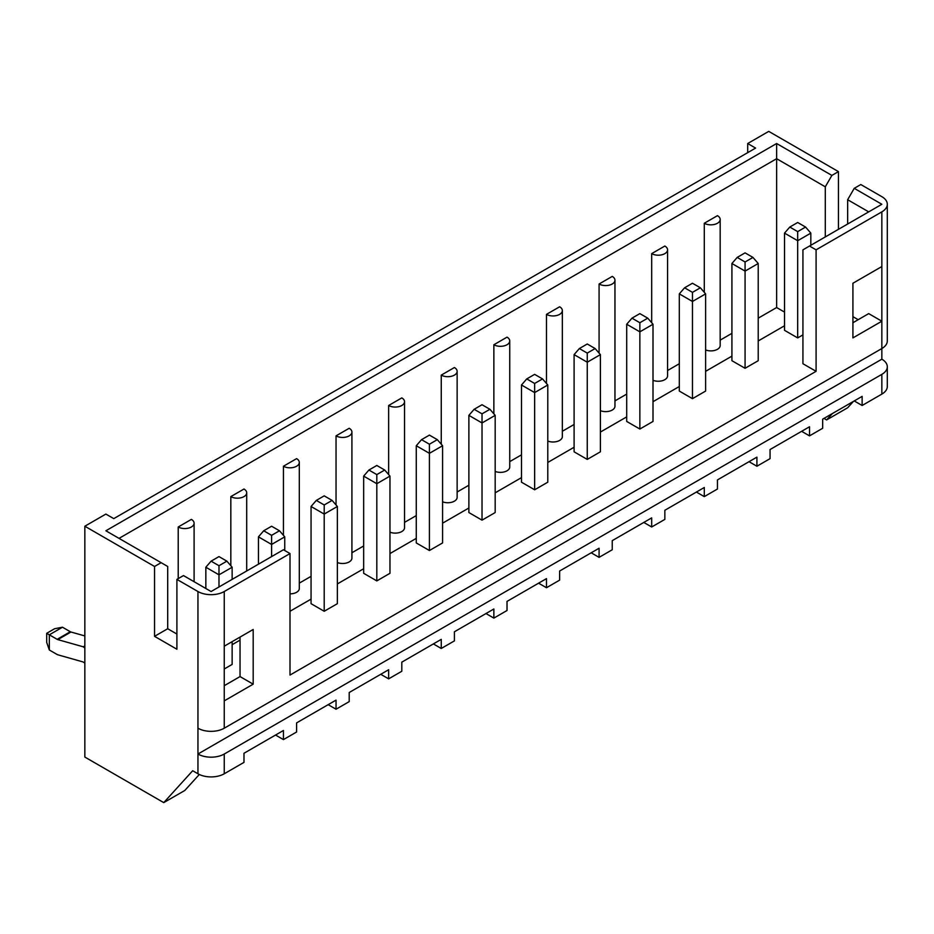 <?xml version="1.0" encoding="UTF-8"?>
<svg xmlns="http://www.w3.org/2000/svg" width="934" height="934" viewBox="0 0 934 934"><rect width="100%" height="100%" fill="white"/><g stroke="black" fill="none" stroke-linecap="round" stroke-linejoin="round"><path stroke-width="1.4" d="M852.917 322.732L868.702 313.614L881.848 321.214L881.848 359.181A18.598 10.741 180 0 1 887.3 366.77A18.598 10.741 180 0 1 881.848 374.359L224.253 754.03A18.598 10.741 180 0 1 197.95 754.03L197.95 728.205A18.598 10.741 0 0 0 224.253 728.205L881.848 348.545A18.598 10.741 0 0 0 887.3 340.957L887.3 204.277A18.598 10.741 0 0 0 881.848 196.677L860.809 184.535L854.236 188.329L847.652 199.713L868.702 211.866M119.038 538.369L776.633 158.71L825.294 186.812L831.879 175.417L838.452 171.623L838.452 229.332M838.452 171.623L768.74 131.379L747.702 143.521L747.702 152.639M823.986 418.409L826.613 419.926L847.652 407.773L853.442 401.398M887.3 366.77L887.3 386.513A18.598 10.741 180 0 1 881.848 394.101L881.848 374.359M224.253 754.03L224.253 773.772L243.984 762.377L243.984 753.271L283.434 730.481L283.434 739.6L296.592 732.011L296.592 722.893L336.042 700.115L336.042 709.221L349.199 701.632L349.199 692.514L388.649 669.736L388.649 678.855L401.807 671.254L401.807 662.148L441.257 639.37L441.257 648.476L454.414 640.887L454.414 631.769L493.864 608.991L493.864 618.11L507.022 610.509L507.022 601.403L546.472 578.625L546.472 587.731L559.629 580.142L559.629 571.024L599.079 548.246L599.079 557.365L612.237 549.764L612.237 540.658L651.687 517.88L651.687 526.986L664.845 519.397L664.845 510.279L704.294 487.501L704.294 496.619L717.452 489.019L717.452 479.913L756.914 457.135L756.914 466.241L770.06 458.652L770.06 449.534L809.521 426.756L809.521 435.874L822.667 428.274L822.667 419.168L862.129 396.378L862.129 405.496L854.236 400.943M862.129 405.496L881.848 394.101M826.613 419.926L832.404 413.54M197.95 728.205L197.95 591.526L176.9 579.384L176.9 649.235L154.542 636.334L154.542 566.471L84.842 526.227L105.881 514.074L113.773 518.627L755.594 148.086L747.702 143.521M831.879 175.417L776.633 143.521L105.881 530.781L167.7 566.471L167.7 628.734L176.9 634.046M154.542 566.471L161.127 562.677M154.542 636.334L167.7 628.734M197.95 591.526A18.598 10.741 0 0 0 224.253 591.526L224.253 728.205M881.848 266.54L881.848 321.214L852.917 337.91L852.917 283.247L881.848 266.54L881.848 211.866L816.094 249.833L816.094 371.323L290.007 675.06L290.007 553.558L283.434 549.764L211.096 591.526L183.484 575.577L176.9 579.384M290.007 553.558L224.253 591.526M199.304 774.484L184.792 790.479L163.754 802.621L192.684 770.725L197.95 773.772L197.95 754.03L881.848 359.181M163.754 802.621L84.842 757.065L84.842 526.227M224.253 773.772A18.598 10.741 180 0 1 197.95 773.772M224.253 646.2L253.184 629.493L253.184 684.167L224.253 700.874M224.253 685.684L240.038 676.578L240.038 637.093M253.184 684.167L240.038 676.578M816.094 371.323L802.936 363.735L802.936 249.833L881.848 204.277L854.236 188.329M784.525 325.768L758.221 340.957M731.917 356.134L705.614 371.323M679.31 386.513L653.006 401.702M626.702 416.879L600.399 432.068M574.095 447.258L547.791 462.447M521.487 477.636L495.183 492.813M468.88 508.003L442.576 523.192M416.272 538.381L389.968 553.558M363.665 568.748L337.361 583.937M311.057 599.126L290.007 611.268M240.038 640.129L232.146 644.682M858.183 319.697L852.917 316.649M797.683 231.609L805.575 227.055L797.683 222.49L789.79 227.055L797.683 231.609L797.683 240.715L784.525 233.126L784.525 330.321L797.683 337.91L797.683 240.715L810.829 233.126L810.829 245.28M802.936 334.874L797.683 337.91M745.075 261.975L752.967 257.422L745.075 252.869L737.183 257.422L745.075 261.975L745.075 271.094L731.917 263.505L731.917 360.699L745.075 368.288L745.075 271.094L758.221 263.505L758.221 360.699L745.075 368.288M692.468 292.354L700.36 287.8L692.468 283.247L684.575 287.8L692.468 292.354L692.468 301.472L679.31 293.871L679.31 391.066L692.468 398.666L692.468 301.472L705.614 293.871L705.614 391.066L692.468 398.666M639.86 322.732L647.752 318.167L639.86 313.614L631.968 318.167L639.86 322.732L639.86 331.839L626.702 324.25L626.702 421.444L639.86 429.033L639.86 331.839L653.006 324.25L653.006 421.444L639.86 429.033M587.252 353.099L595.133 348.545L587.252 343.992L579.36 348.545L587.252 353.099L587.252 362.217L574.095 354.616L574.095 451.811L587.252 459.411L587.252 362.217L600.399 354.616L600.399 451.811L587.252 459.411M534.645 383.477L542.526 378.912L534.645 374.359L526.753 378.912L534.645 383.477L534.645 392.584L521.487 384.995L521.487 482.189L534.645 489.778L534.645 392.584L547.791 384.995L547.791 482.189L534.645 489.778M482.026 413.844L489.918 409.29L482.026 404.737L474.145 409.29L482.026 413.844L482.026 422.962L468.88 415.361L468.88 512.556L482.026 520.156L482.026 422.962L495.183 415.361L495.183 512.556L482.026 520.156M429.418 444.222L437.31 439.657L429.418 435.104L421.538 439.657L429.418 444.222L429.418 453.329L416.272 445.74L416.272 542.934L429.418 550.523L429.418 453.329L442.576 445.74L442.576 542.934L429.418 550.523M376.811 474.589L384.703 470.036L376.811 465.482L368.918 470.036L376.811 474.589L376.811 483.707L363.665 476.106L363.665 573.301L376.811 580.901L376.811 483.707L389.968 476.106L389.968 573.301L376.811 580.901M324.203 504.967L332.095 500.414L324.203 495.849L316.311 500.414L324.203 504.967L324.203 514.074L311.057 506.485L311.057 603.679L324.203 611.268L324.203 514.074L337.361 506.485L337.361 603.679L324.203 611.268M232.146 641.646L232.146 664.424L224.253 668.977M847.652 224.02L847.652 199.713M776.633 143.521L776.633 307.543L784.525 312.096M825.294 186.812L825.294 236.921M881.848 211.866A18.598 10.741 0 0 0 887.3 204.277M809.521 246.039L816.094 249.833M290.007 593.861A9.305 5.37 0 0 0 299.312 588.49L299.312 462.447A9.305 5.37 0 0 0 296.592 458.641L283.434 466.241A9.305 5.37 0 0 0 293.568 467.409A9.305 5.37 0 0 0 299.312 462.447M311.057 576.348L299.312 583.12M337.361 562.548A9.305 5.37 0 0 0 346.958 562.875A9.305 5.37 0 0 0 351.92 558.123L351.92 432.068A9.305 5.37 0 0 0 349.199 428.274L336.042 435.863A9.305 5.37 0 0 0 346.175 437.03A9.305 5.37 0 0 0 351.92 432.068M363.665 545.97L351.92 552.753M389.968 532.17A9.305 5.37 0 0 0 399.565 532.497A9.305 5.37 0 0 0 404.527 527.745L404.527 401.702A9.305 5.37 0 0 0 401.807 397.896L388.649 405.496A9.305 5.37 0 0 0 398.783 406.652A9.305 5.37 0 0 0 404.527 401.702M416.272 515.603L404.527 522.375M442.576 501.803A9.305 5.37 0 0 0 452.173 502.118A9.305 5.37 0 0 0 457.135 497.378L457.135 371.323A9.305 5.37 0 0 0 454.414 367.529L441.257 375.118A9.305 5.37 0 0 0 451.391 376.285A9.305 5.37 0 0 0 457.135 371.323M468.88 485.225L457.135 492.008M495.183 471.425A9.305 5.37 0 0 0 504.78 471.752A9.305 5.37 0 0 0 509.742 467L509.742 340.957A9.305 5.37 0 0 0 507.022 337.151L493.864 344.751A9.305 5.37 0 0 0 503.998 345.907A9.305 5.37 0 0 0 509.742 340.957M521.487 454.846L509.742 461.629M547.791 441.058A9.305 5.37 0 0 0 557.388 441.373A9.305 5.37 0 0 0 562.35 436.633L562.35 310.578A9.305 5.37 0 0 0 559.629 306.784L546.472 314.373A9.305 5.37 0 0 0 556.606 315.54A9.305 5.37 0 0 0 562.35 310.578M574.095 424.48L562.35 431.263M600.399 410.68A9.305 5.37 0 0 0 609.995 411.007A9.305 5.37 0 0 0 614.957 406.255L614.957 280.2A9.305 5.37 0 0 0 612.237 276.406L599.079 284.006A9.305 5.37 0 0 0 609.225 285.162A9.305 5.37 0 0 0 614.957 280.2M626.702 394.101L614.957 400.884M653.006 380.313A9.305 5.37 0 0 0 662.603 380.628A9.305 5.37 0 0 0 667.565 375.877L667.565 249.833A9.305 5.37 0 0 0 664.845 246.039L651.687 253.628A9.305 5.37 0 0 0 661.832 254.795A9.305 5.37 0 0 0 667.565 249.833M679.31 363.735L667.565 370.518M705.614 349.935A9.305 5.37 0 0 0 715.211 350.262A9.305 5.37 0 0 0 720.172 345.51L720.172 219.455A9.305 5.37 0 0 0 717.452 215.661L704.294 223.261A9.305 5.37 0 0 0 714.44 224.417A9.305 5.37 0 0 0 720.172 219.455M776.633 307.543L758.221 318.179M731.917 333.356L720.172 340.139M178.219 526.986A9.305 5.37 0 0 0 188.353 528.154A9.305 5.37 0 0 0 194.097 523.192A9.305 5.37 0 0 0 191.377 519.397L178.219 526.986L178.219 578.625M704.294 292.354L704.294 223.261M651.687 322.732L651.687 253.628M599.079 353.099L599.079 284.006M546.472 383.477L546.472 314.373M493.864 413.844L493.864 344.751M441.257 444.222L441.257 375.118M388.649 474.589L388.649 405.496M336.042 504.967L336.042 435.863M283.434 535.334L283.434 466.241M243.984 489.019L230.826 496.608A9.305 5.37 0 0 0 240.96 497.775A9.305 5.37 0 0 0 246.704 492.813A9.305 5.37 0 0 0 243.984 489.019M230.826 565.712L230.826 496.608M784.525 233.126L789.79 227.055M805.575 227.055L810.829 233.126M283.434 739.6L275.542 735.046M336.042 709.221L328.149 704.668M388.649 678.855L380.757 674.301M441.257 648.476L433.364 643.923M493.864 618.11L485.972 613.545M546.472 587.731L538.579 583.178M599.079 557.365L591.199 552.8M651.687 526.986L643.806 522.433M704.294 496.619L696.414 492.055M756.914 466.241L749.021 461.688M809.521 435.874L801.629 431.31M731.917 263.505L737.183 257.422M752.967 257.422L758.221 263.505M679.31 293.871L684.575 287.8M700.36 287.8L705.614 293.871M626.702 324.25L631.968 318.167M647.752 318.167L653.006 324.25M574.095 354.616L579.36 348.545M595.133 348.545L600.399 354.616M521.487 384.995L526.753 378.912M542.526 378.912L547.791 384.995M468.88 415.361L474.145 409.29M489.918 409.29L495.183 415.361M416.272 445.74L421.538 439.657M437.31 439.657L442.576 445.74M363.665 476.106L368.918 470.036M384.703 470.036L389.968 476.106M311.057 506.485L316.311 500.414M332.095 500.414L337.361 506.485M284.753 550.523L284.753 536.852L271.596 544.452L271.596 556.594M271.596 535.334L279.488 530.781L271.596 526.227L263.703 530.781L271.596 535.334L271.596 544.452L258.449 536.852L258.449 564.194M258.449 536.852L263.703 530.781M279.488 530.781L284.753 536.852M84.842 635.937L70.961 632.014A3.724 2.148 60 0 1 70.307 631.734L62.485 627.216L49.327 634.816L49.327 649.994L56.822 654.325A7.437 4.296 -120 0 0 58.13 654.886L82.717 661.844A3.724 2.148 60 0 1 83.815 662.428L84.842 663.222M232.146 579.384L232.146 567.23L218.988 574.819L205.842 567.23L205.842 588.49M84.842 648.044L83.266 646.807L57.803 639.615A3.724 2.148 60 0 1 57.149 639.323L46.7 633.299L54.592 628.734L62.485 627.216M218.988 586.972L218.988 565.712L226.88 561.159L232.146 567.23M49.327 649.994L46.7 642.405L46.7 633.299M84.842 645.896L83.266 646.807M226.88 561.159L218.988 556.594L211.096 561.159L218.988 565.712M205.842 567.23L211.096 561.159M70.307 631.734L57.149 639.323M57.803 639.615L70.961 632.014M194.097 581.707L194.097 523.192M246.704 570.978L246.704 492.813"/></g></svg>
